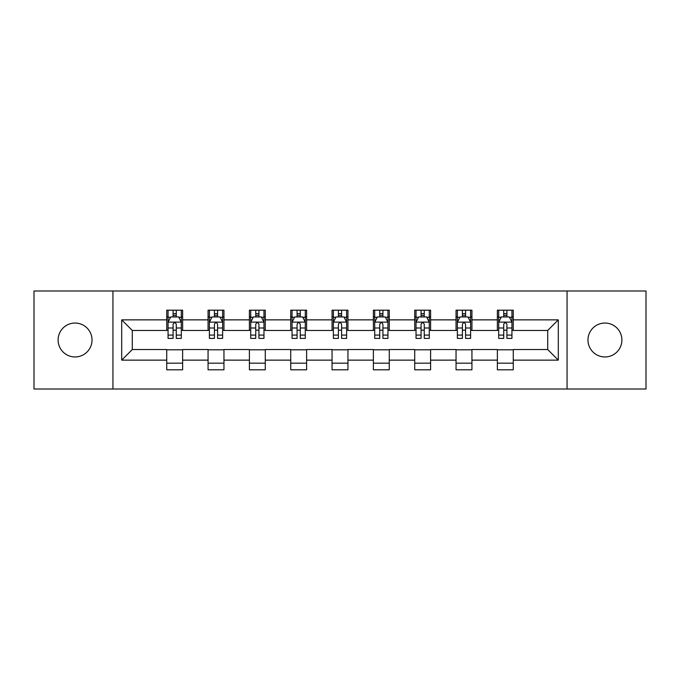 <?xml version="1.0" encoding="UTF-8"?>
<svg xmlns="http://www.w3.org/2000/svg" width="680" height="680" viewBox="0 0 680 680"><rect width="100%" height="100%" fill="white"/><g stroke="black" fill="none" stroke-linecap="round" stroke-linejoin="round"><path stroke-width="1.02" d="M604.937 323.043A16.957 16.957 0 0 0 587.979 340A16.957 16.957 0 0 0 604.937 356.957A16.957 16.957 0 0 0 621.894 340A16.957 16.957 0 0 0 604.937 323.043M75.064 323.043A16.957 16.957 0 0 0 58.106 340A16.957 16.957 0 0 0 75.064 356.957A16.957 16.957 0 0 0 92.021 340A16.957 16.957 0 0 0 75.064 323.043M567.052 389.011L646 389.011L646 290.989L567.052 290.989L567.052 389.011L112.948 389.011L112.948 290.989L34 290.989L34 389.011L112.948 389.011M567.052 290.989L112.948 290.989M513.264 319.863L513.264 310.199L497.369 310.199L497.369 319.863L471.937 319.863L471.937 310.199L456.042 310.199L456.042 319.863L430.61 319.863L430.61 310.199L414.715 310.199L414.715 319.863L389.274 319.863L389.274 310.199L373.379 310.199L373.379 319.863L347.947 319.863L347.947 310.199L332.052 310.199L332.052 319.863L306.62 319.863L306.62 310.199L290.725 310.199L290.725 319.863L265.285 319.863L265.285 310.199L249.39 310.199L249.39 319.863L223.958 319.863L223.958 310.199L208.063 310.199L208.063 319.863L182.631 319.863L182.631 310.199L166.736 310.199L166.736 319.863L121.694 319.863L121.694 360.137L132.294 349.537L166.736 349.537L166.736 369.801L182.631 369.801L182.631 349.537L208.063 349.537L208.063 369.801L223.958 369.801L223.958 349.537L249.39 349.537L249.39 369.801L265.285 369.801L265.285 349.537L290.725 349.537L290.725 369.801L306.62 369.801L306.62 349.537L332.052 349.537L332.052 369.801L347.947 369.801L347.947 349.537L373.379 349.537L373.379 369.801L389.274 369.801L389.274 349.537L414.715 349.537L414.715 369.801L430.61 369.801L430.61 349.537L456.042 349.537L456.042 369.801L471.937 369.801L471.937 349.537L497.369 349.537L497.369 369.801L513.264 369.801L513.264 349.537L547.706 349.537L547.706 330.463L513.264 330.463L513.264 319.863L558.306 319.863L558.306 360.137L513.264 360.137M497.369 360.137L471.937 360.137M456.042 360.137L430.61 360.137M414.715 360.137L389.274 360.137M373.379 360.137L347.947 360.137M332.052 360.137L306.62 360.137M290.725 360.137L265.285 360.137M249.39 360.137L223.958 360.137M208.063 360.137L182.631 360.137M166.736 360.137L121.694 360.137M497.369 319.863L497.369 330.463L471.937 330.463L471.937 319.863M456.042 319.863L456.042 330.463L430.61 330.463L430.61 319.863M414.715 319.863L414.715 330.463L389.274 330.463L389.274 319.863M373.379 319.863L373.379 330.463L347.947 330.463L347.947 319.863M332.052 319.863L332.052 330.463L306.62 330.463L306.62 319.863M290.725 319.863L290.725 330.463L265.285 330.463L265.285 319.863M249.39 319.863L249.39 330.463L223.958 330.463L223.958 319.863M208.063 319.863L208.063 330.463L182.631 330.463L182.631 319.863M166.736 319.863L166.736 330.463L132.294 330.463L121.694 319.863M132.294 330.463L132.294 349.537M558.306 360.137L547.706 349.537M547.706 330.463L558.306 319.863M166.736 316.82L168.054 316.82M173.094 316.82L176.273 316.82M181.305 316.82L182.631 316.82M166.736 330.2L168.054 330.2M173.094 330.2L176.273 330.2M181.305 330.2L182.631 330.2M166.736 349.8L182.631 349.8M166.736 363.179L182.631 363.179M208.063 349.8L223.958 349.8M208.063 363.179L223.958 363.179M208.063 316.82L209.389 316.82M214.421 316.82L217.6 316.82M222.632 316.82L223.958 316.82M208.063 330.2L209.389 330.2M214.421 330.2L217.6 330.2M222.632 330.2L223.958 330.2M249.39 349.8L265.285 349.8M249.39 363.179L265.285 363.179M249.39 316.82L250.716 316.82M255.748 316.82L258.927 316.82M263.968 316.82L265.285 316.82M249.39 330.2L250.716 330.2M255.748 330.2L258.927 330.2M263.968 330.2L265.285 330.2M290.725 349.8L306.62 349.8M290.725 363.179L306.62 363.179M290.725 316.82L292.043 316.82M297.083 316.82L300.262 316.82M305.295 316.82L306.62 316.82M290.725 330.2L292.043 330.2M297.083 330.2L300.262 330.2M305.295 330.2L306.62 330.2M332.052 349.8L347.947 349.8M332.052 363.179L347.947 363.179M332.052 316.82L333.378 316.82M338.411 316.82L341.589 316.82M346.622 316.82L347.947 316.82M332.052 330.2L333.378 330.2M338.411 330.2L341.589 330.2M346.622 330.2L347.947 330.2M373.379 349.8L389.274 349.8M373.379 363.179L389.274 363.179M373.379 316.82L374.705 316.82M379.738 316.82L382.916 316.82M387.957 316.82L389.274 316.82M373.379 330.2L374.705 330.2M379.738 330.2L382.916 330.2M387.957 330.2L389.274 330.2M414.715 349.8L430.61 349.8M414.715 363.179L430.61 363.179M414.715 316.82L416.032 316.82M421.073 316.82L424.252 316.82M429.284 316.82L430.61 316.82M414.715 330.2L416.032 330.2M421.073 330.2L424.252 330.2M429.284 330.2L430.61 330.2M456.042 349.8L471.937 349.8M456.042 363.179L471.937 363.179M456.042 316.82L457.368 316.82M462.4 316.82L465.579 316.82M470.611 316.82L471.937 316.82M456.042 330.2L457.368 330.2M462.4 330.2L465.579 330.2M470.611 330.2L471.937 330.2M497.369 349.8L513.264 349.8M497.369 363.179L513.264 363.179M497.369 316.82L498.695 316.82M503.727 316.82L506.906 316.82M511.946 316.82L513.264 316.82M497.369 330.2L498.695 330.2M503.727 330.2L506.906 330.2M511.946 330.2L513.264 330.2M176.273 313.642L173.094 313.642M181.305 335.087L176.273 335.087L176.273 338.411L181.305 338.411L181.305 322.252L178.653 316.948L170.706 316.948L168.054 322.252L168.054 338.411L173.094 338.411L173.094 335.087L168.054 335.087M168.054 322.252L168.054 310.199M181.305 322.252L181.305 310.199M173.094 316.948L173.094 310.199M176.273 310.199L176.273 316.948M176.273 335.087L176.273 324.232C175.21 322.192 174.148 322.192 173.094 324.232L173.094 335.087M217.6 313.642L214.421 313.642M222.632 335.087L217.6 335.087L217.6 338.411L222.632 338.411L222.632 322.252L219.988 316.948L212.032 316.948L209.389 322.252L209.389 338.411L214.421 338.411L214.421 335.087L209.389 335.087M209.389 322.252L209.389 310.199M222.632 322.252L222.632 310.199M214.421 316.948L214.421 310.199M217.6 310.199L217.6 316.948M217.6 335.087L217.6 324.232C216.537 322.192 215.483 322.192 214.421 324.232L214.421 335.087M258.927 313.642L255.748 313.642M263.968 335.087L258.927 335.087L258.927 338.411L263.968 338.411L263.968 322.252L261.315 316.948L253.368 316.948L250.716 322.252L250.716 338.411L255.748 338.411L255.748 335.087L250.716 335.087M250.716 322.252L250.716 310.199M263.968 322.252L263.968 310.199M255.748 316.948L255.748 310.199M258.927 310.199L258.927 316.948M258.927 335.087L258.927 324.232C257.873 322.192 256.81 322.192 255.748 324.232L255.748 335.087M300.262 313.642L297.083 313.642M305.295 335.087L300.262 335.087L300.262 338.411L305.295 338.411L305.295 322.252L302.642 316.948L294.695 316.948L292.043 322.252L292.043 338.411L297.083 338.411L297.083 335.087L292.043 335.087M292.043 322.252L292.043 310.199M305.295 322.252L305.295 310.199M297.083 316.948L297.083 310.199M300.262 310.199L300.262 316.948M300.262 335.087L300.262 324.232C299.2 322.192 298.137 322.192 297.083 324.232L297.083 335.087M341.589 313.642L338.411 313.642M346.622 335.087L341.589 335.087L341.589 338.411L346.622 338.411L346.622 322.252L343.978 316.948L336.022 316.948L333.378 322.252L333.378 338.411L338.411 338.411L338.411 335.087L333.378 335.087M333.378 322.252L333.378 310.199M346.622 322.252L346.622 310.199M338.411 316.948L338.411 310.199M341.589 310.199L341.589 316.948M341.589 335.087L341.589 324.232C340.536 322.192 339.473 322.192 338.411 324.232L338.411 335.087M382.916 313.642L379.738 313.642M387.957 335.087L382.916 335.087L382.916 338.411L387.957 338.411L387.957 322.252L385.305 316.948L377.357 316.948L374.705 322.252L374.705 338.411L379.738 338.411L379.738 335.087L374.705 335.087M374.705 322.252L374.705 310.199M387.957 322.252L387.957 310.199M379.738 316.948L379.738 310.199M382.916 310.199L382.916 316.948M382.916 335.087L382.916 324.232C381.863 322.192 380.8 322.192 379.738 324.232L379.738 335.087M424.252 313.642L421.073 313.642M429.284 335.087L424.252 335.087L424.252 338.411L429.284 338.411L429.284 322.252L426.632 316.948L418.684 316.948L416.032 322.252L416.032 338.411L421.073 338.411L421.073 335.087L416.032 335.087M416.032 322.252L416.032 310.199M429.284 322.252L429.284 310.199M421.073 316.948L421.073 310.199M424.252 310.199L424.252 316.948M424.252 335.087L424.252 324.232C423.19 322.192 422.135 322.192 421.073 324.232L421.073 335.087M465.579 313.642L462.4 313.642M470.611 335.087L465.579 335.087L465.579 338.411L470.611 338.411L470.611 322.252L467.967 316.948L460.012 316.948L457.368 322.252L457.368 338.411L462.4 338.411L462.4 335.087L457.368 335.087M457.368 322.252L457.368 310.199M470.611 322.252L470.611 310.199M462.4 316.948L462.4 310.199M465.579 310.199L465.579 316.948M465.579 335.087L465.579 324.232C464.525 322.192 463.462 322.192 462.4 324.232L462.4 335.087M506.906 313.642L503.727 313.642M511.946 335.087L506.906 335.087L506.906 338.411L511.946 338.411L511.946 322.252L509.294 316.948L501.347 316.948L498.695 322.252L498.695 338.411L503.727 338.411L503.727 335.087L498.695 335.087M498.695 322.252L498.695 310.199M511.946 322.252L511.946 310.199M503.727 316.948L503.727 310.199M506.906 310.199L506.906 316.948M506.906 335.087L506.906 324.232C505.852 322.192 504.789 322.192 503.727 324.232L503.727 335.087M181.237 322.116L168.121 322.116M168.054 317.271L170.544 317.271M178.815 317.271L181.305 317.271M173.094 327.99L168.054 327.99M181.305 327.99L176.273 327.99M176.273 315.325L173.094 315.325M222.564 322.116L209.457 322.116M209.389 317.271L211.88 317.271M220.142 317.271L222.632 317.271M214.421 327.99L209.389 327.99M222.632 327.99L217.6 327.99M217.6 315.325L214.421 315.325M263.899 322.116L250.784 322.116M250.716 317.271L253.206 317.271M261.477 317.271L263.968 317.271M255.748 327.99L250.716 327.99M263.968 327.99L258.927 327.99M258.927 315.325L255.748 315.325M305.226 322.116L292.111 322.116M292.043 317.271L294.534 317.271M302.804 317.271L305.295 317.271M297.083 327.99L292.043 327.99M305.295 327.99L300.262 327.99M300.262 315.325L297.083 315.325M346.553 322.116L333.447 322.116M333.378 317.271L335.869 317.271M344.131 317.271L346.622 317.271M338.411 327.99L333.378 327.99M346.622 327.99L341.589 327.99M341.589 315.325L338.411 315.325M387.889 322.116L374.774 322.116M374.705 317.271L377.196 317.271M385.466 317.271L387.957 317.271M379.738 327.99L374.705 327.99M387.957 327.99L382.916 327.99M382.916 315.325L379.738 315.325M429.216 322.116L416.1 322.116M416.032 317.271L418.523 317.271M426.793 317.271L429.284 317.271M421.073 327.99L416.032 327.99M429.284 327.99L424.252 327.99M424.252 315.325L421.073 315.325M470.543 322.116L457.436 322.116M457.368 317.271L459.858 317.271M468.12 317.271L470.611 317.271M462.4 327.99L457.368 327.99M470.611 327.99L465.579 327.99M465.579 315.325L462.4 315.325M511.879 322.116L498.763 322.116M498.695 317.271L501.185 317.271M509.456 317.271L511.946 317.271M503.727 327.99L498.695 327.99M511.946 327.99L506.906 327.99M506.906 315.325L503.727 315.325"/></g></svg>
